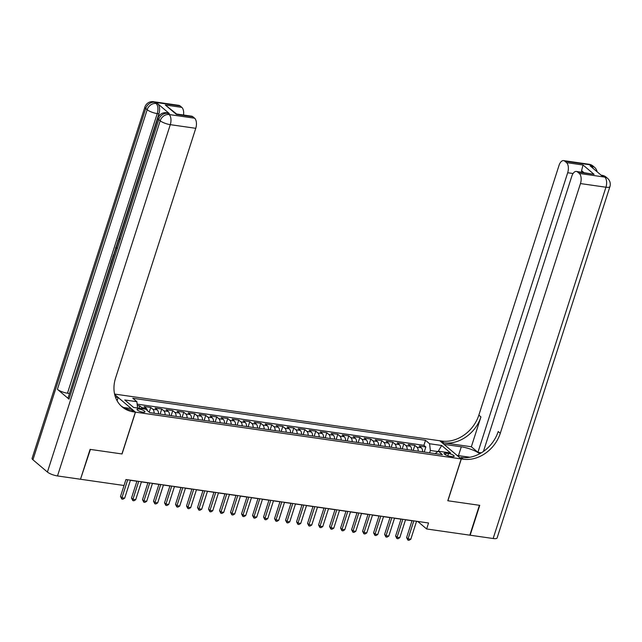 <?xml version="1.0" encoding="UTF-8"?>
<svg xmlns="http://www.w3.org/2000/svg" width="642" height="642" viewBox="0 0 642 642"><rect width="100%" height="100%" fill="white"/><g stroke="black" fill="none" stroke-linecap="round" stroke-linejoin="round"><path stroke-width="0.96" d="M142.837 412.188A4.165 1.099 17.8 0 0 144.948 411.883A4.165 1.099 17.8 0 0 143.182 410.302A4.165 1.099 17.8 0 0 139.129 409.042A4.165 1.099 17.8 0 0 137.019 409.339A4.165 1.099 17.8 0 0 138.784 410.928A4.165 1.099 17.8 0 0 142.837 412.188M80.555 479.068L90.418 449.424L122.052 453.966L135.478 412.148L461.205 458.934L439.77 440.765L114.581 394.06M422.605 451.799A5.208 2.704 -81.8 0 0 421.361 447.811L419.25 446.021L425.847 446.968L424.226 452.032M418.207 451.166A5.208 2.704 -81.8 0 0 416.963 447.185L414.844 445.387L413.223 450.451M414.844 445.387L408.24 444.441L410.358 446.238A5.208 2.704 -81.8 0 1 411.602 450.219M400.6 448.638A5.208 2.704 -81.8 0 0 399.356 444.657L397.238 442.86L403.842 443.807L402.221 448.87M389.59 447.057A5.208 2.704 -81.8 0 0 388.354 443.076L386.235 441.279L392.84 442.234L391.211 447.289M378.587 445.476A5.208 2.704 -81.8 0 0 377.344 441.495L375.233 439.698L381.829 440.653L380.208 445.708M367.585 443.895A5.208 2.704 -81.8 0 0 366.341 439.914L364.223 438.117L370.827 439.072L369.206 444.128M356.583 442.314A5.208 2.704 -81.8 0 0 355.339 438.334L353.22 436.544L359.825 437.491L358.204 442.547M345.573 440.733A5.208 2.704 -81.8 0 0 344.337 436.753L342.218 434.963L348.823 435.91L347.194 440.966M334.57 439.152A5.208 2.704 -81.8 0 0 333.326 435.172L331.216 433.382L337.82 434.329L336.191 439.385M323.568 437.571A5.208 2.704 -81.8 0 0 322.324 433.591L320.214 431.801L326.81 432.748L325.189 437.804M312.566 435.99A5.208 2.704 -81.8 0 0 311.322 432.01L309.203 430.22L315.808 431.167L314.187 436.223M301.555 434.409A5.208 2.704 -81.8 0 0 300.32 430.429L298.201 428.639L304.806 429.586L303.176 434.642M290.553 432.828A5.208 2.704 -81.8 0 0 289.309 428.848L287.199 427.058L293.803 428.005L292.174 433.061M279.551 431.247A5.208 2.704 -81.8 0 0 278.307 427.267L276.196 425.477L282.793 426.424L281.172 431.48M268.549 429.667A5.208 2.704 -81.8 0 0 267.305 425.686L265.186 423.897L271.791 424.843L270.17 429.899M257.538 428.086A5.208 2.704 -81.8 0 0 256.302 424.105L254.184 422.316L260.788 423.263L259.159 428.318M246.536 426.505A5.208 2.704 -81.8 0 0 245.292 422.524L243.182 420.735L249.786 421.682L248.157 426.737M235.534 424.932A5.208 2.704 -81.8 0 0 234.29 420.943L232.179 419.154L238.776 420.101L237.155 425.164M224.531 423.351A5.208 2.704 -81.8 0 0 223.288 419.362L221.169 417.573L227.774 418.52L226.153 423.584M213.529 421.77A5.208 2.704 -81.8 0 0 212.285 417.79L210.167 415.992L216.771 416.939L215.15 422.003M202.519 420.189A5.208 2.704 -81.8 0 0 201.275 416.209L199.164 414.411L205.769 415.358L204.14 420.422M191.517 418.608A5.208 2.704 -81.8 0 0 190.273 414.628L188.162 412.83L194.759 413.777L193.138 418.841M180.514 417.027A5.208 2.704 -81.8 0 0 179.27 413.047L177.152 411.249L183.756 412.204L182.135 417.26M169.512 415.446A5.208 2.704 -81.8 0 0 168.268 411.466L166.15 409.668L172.754 410.623L171.133 415.679M158.502 413.865A5.208 2.704 -81.8 0 0 157.258 409.885L155.147 408.087L161.752 409.042L160.123 414.098M147.379 410.607A5.208 2.704 -81.8 0 0 146.256 408.304L144.145 406.514L150.742 407.461L149.225 412.18M416.522 521.392L417.942 521.601L426.633 528.968L428.551 522.989L125.936 479.526L124.018 485.504L80.828 479.293M448.509 453.517L446.094 453.172A4.037 1.067 17.8 0 0 444.047 453.461A4.037 1.067 17.8 0 0 445.757 454.993A4.037 1.067 17.8 0 0 449.681 456.213L452.104 456.566A4.037 1.067 17.8 0 0 454.151 456.277A4.037 1.067 17.8 0 0 452.441 454.737A4.037 1.067 17.8 0 0 448.509 453.517L447.787 455.78M135.478 412.148L114.693 394.533M437.884 451.567L430.357 450.491L429.578 443.742L425.518 440.308L132.806 398.265L136.866 401.707L124.757 399.966L133.568 407.429L145.67 409.171L149.73 412.605L442.442 454.648L438.382 451.206L435.116 453.597M429.578 443.742L441.68 445.484L450.491 452.947L438.382 451.206M425.847 446.968L423.913 445.323L137.147 404.139M142.596 408.729A5.208 2.704 98.2 0 0 141.858 407.67L139.739 405.88L137.308 405.527M150.742 407.461L152.86 409.251A5.208 2.704 98.2 0 1 154.104 413.231M161.752 409.042L163.862 410.832A5.208 2.704 98.2 0 1 165.106 414.812M172.754 410.623L174.865 412.413A5.208 2.704 98.2 0 1 176.109 416.393M183.756 412.204L185.875 413.994A5.208 2.704 98.2 0 1 187.119 417.974M194.759 413.777L196.877 415.575A5.208 2.704 98.2 0 1 198.121 419.555M205.769 415.358L207.88 417.156A5.208 2.704 98.2 0 1 209.123 421.136M216.771 416.939L218.882 418.736A5.208 2.704 98.2 0 1 220.126 422.717M227.774 418.52L229.892 420.317A5.208 2.704 98.2 0 1 231.136 424.298M238.776 420.101L240.894 421.898A5.208 2.704 98.2 0 1 242.138 425.879M249.786 421.682L251.897 423.479A5.208 2.704 98.2 0 1 253.141 427.46M260.788 423.263L262.899 425.052A5.208 2.704 98.2 0 1 264.143 429.041M271.791 424.843L273.909 426.633A5.208 2.704 98.2 0 1 275.145 430.622M282.793 426.424L284.912 428.214A5.208 2.704 98.2 0 1 286.155 432.194M293.803 428.005L295.914 429.795A5.208 2.704 98.2 0 1 297.158 433.775M304.806 429.586L306.916 431.376A5.208 2.704 98.2 0 1 308.16 435.356M315.808 431.167L317.926 432.957A5.208 2.704 98.2 0 1 319.162 436.937M326.81 432.748L328.929 434.538A5.208 2.704 98.2 0 1 330.173 438.518M337.82 434.329L339.931 436.119A5.208 2.704 98.2 0 1 341.175 440.099M348.823 435.91L350.933 437.7A5.208 2.704 98.2 0 1 352.177 441.68M359.825 437.491L361.944 439.28A5.208 2.704 98.2 0 1 363.179 443.261M370.827 439.072L372.946 440.861A5.208 2.704 98.2 0 1 374.19 444.842M381.829 440.653L383.948 442.442A5.208 2.704 98.2 0 1 385.192 446.423M392.84 442.234L394.95 444.023A5.208 2.704 98.2 0 1 396.194 448.004M403.842 443.807L405.953 445.604A5.208 2.704 98.2 0 1 407.197 449.585M429.618 452.803L430.357 450.491M461.205 458.934L447.779 500.752L479.413 505.294L469.824 535.171L426.633 528.968M130.414 480.304L136.906 481.235M141.417 481.885L147.909 482.816M152.427 483.466L158.911 484.397M163.429 485.047L169.921 485.978M174.431 486.628L180.924 487.559M185.434 488.209L191.926 489.14M196.436 489.782L202.928 490.721M207.446 491.363L213.938 492.302M218.449 492.944L224.941 493.883M229.451 494.525L235.943 495.463M240.453 496.106L246.945 497.036M251.463 497.686L257.956 498.617M262.466 499.267L268.958 500.198M273.468 500.848L279.96 501.779M284.47 502.429L290.962 503.36M295.481 504.01L301.973 504.941M306.483 505.591L312.975 506.522M317.485 507.172L323.977 508.103M328.487 508.753L334.98 509.684M339.498 510.334L345.99 511.265M350.5 511.915L356.992 512.846M361.502 513.496L367.994 514.427M372.504 515.077L378.997 516.008M383.515 516.658L390.007 517.588M394.517 518.238L401.009 519.169M405.519 519.811L412.012 520.75M423.913 445.323L425.518 440.308M139.739 405.88L138.993 408.208M136.866 401.707L137.597 408.007M438.221 451.326L441.68 445.484M412.052 520.622L406.595 537.611L408.047 538.839L413.817 520.871M410.8 539.232L409.042 540.299L407.935 540.139L408.047 538.839L410.8 539.232L416.562 521.272M407.935 540.139L406.595 537.611M589.091 164.272A7.808 7.808 0 0 1 593.031 166.045A7.808 6.34 130.3 0 0 590.279 164.834L564.808 161.174A7.808 4.061 -81.8 0 0 563.612 160.612L589.091 164.272A7.808 4.061 98.2 0 1 590.279 164.834L591.731 166.061L590.078 165.821L601.666 175.643L603.319 175.876L604.764 177.104A7.808 4.061 98.2 0 1 605.944 187.223L580.464 183.564A7.808 4.061 -81.8 0 0 579.293 173.444L604.764 177.104A7.808 6.34 -49.7 0 1 607.517 178.315A7.808 7.808 0 0 1 609.9 186.661A7.808 2.07 17.8 0 1 605.944 187.223L493.152 538.518L470.153 535.211L479.743 505.342L447.891 500.768L461.317 458.95L463.187 459.215A32.533 26.426 130.3 0 0 500.287 433.294L580.464 183.564M479.726 453.733A14.638 3.876 17.8 0 0 461.301 446.816L444.079 444.336L439.874 440.781L441.744 441.046A32.533 26.426 130.3 0 0 478.852 415.125L559.03 165.395A7.808 4.061 -81.8 0 1 563.612 160.612M457.096 455.451L469.944 457.232M457.112 455.387L461.317 458.95M481.315 452.827L477.921 452.337L567.688 172.738A7.808 4.061 -81.8 0 0 566.517 162.619L583.024 164.994L594.091 174.367L576.388 171.438A7.808 4.061 -81.8 0 0 571.805 176.221L483.442 451.43M471.34 446.768L443.831 442.819A32.533 26.426 130.3 0 0 480.938 416.899L471.34 446.768L477.921 452.337M594.091 174.367L577.583 172L579.293 173.444M577.583 172A7.808 4.061 -81.8 0 0 576.388 171.438M609.9 186.661L497.109 537.956A7.808 2.07 -162.2 0 1 493.152 538.518M564.808 161.174L566.517 162.619M583.755 172.497L581.58 170.652A7.808 4.061 98.2 0 1 581.451 172.168M463.187 459.215L461.1 457.449A32.533 26.426 130.3 0 0 498.2 431.528L500.287 433.294M581.58 170.652L583.024 164.994M169.311 113.546L167.658 113.305A7.808 4.061 -81.8 0 0 166.471 112.751L168.124 112.984A7.808 4.061 98.2 0 1 169.311 113.546L157.723 103.723A7.808 4.061 98.2 0 1 158.903 113.843L157.25 113.602L67.474 393.209A7.808 2.07 -162.2 0 1 57.403 389.309L68.991 399.131A7.808 2.07 -162.2 0 1 68.156 397.695L157.924 118.088A7.808 2.07 17.8 0 0 158.759 119.532L68.991 399.131M69.432 393.707L110.657 264.103M112.31 258.951L112.783 257.482M114.156 253.205L115.64 248.566M116.082 247.194L117.63 242.387M118.642 239.225L158.903 113.843M90.089 449.376L121.94 453.95L135.374 412.132L133.496 411.867A32.533 26.426 -49.7 0 1 122.052 406.811A32.533 26.426 -49.7 0 1 115.576 378.042L195.762 128.312L170.282 124.652L57.499 475.947L80.499 479.253L90.089 449.376M117.093 400.76L118.136 397.526L115.464 397.141M118.136 397.526L114.717 394.629M135.374 412.132L131.169 408.569L123.481 407.469M176.614 114.019L176.373 114.372L165.307 104.999L181.806 107.366L180.097 105.922L154.626 102.263L156.07 103.49L157.723 103.723M181.806 107.366A7.808 4.061 98.2 0 1 183.54 115.014M57.403 389.309L147.17 109.71L145.718 108.482A7.808 6.34 130.3 0 1 154.626 102.263A7.808 4.061 -81.8 0 0 153.43 101.701L178.909 105.36A7.808 4.061 98.2 0 1 180.097 105.922M57.499 475.947A7.808 2.07 -162.2 0 1 47.42 472.055L32.935 459.776A7.808 2.07 -162.2 0 1 32.1 458.34L144.891 107.045A7.808 2.07 17.8 0 0 145.718 108.482L32.935 459.776M165.307 104.999L176.606 114.019L191.685 116.186A7.808 4.061 98.2 0 1 192.873 116.748L176.373 114.372M47.42 472.055L160.203 120.76L158.759 119.532A7.808 6.34 130.3 0 1 167.658 113.305L169.111 114.533L194.582 118.192L192.873 116.748M194.582 118.192A7.808 4.061 98.2 0 1 195.762 128.312M69.127 393.442L67.474 393.209M133.496 411.867L131.417 410.094A32.533 26.426 -49.7 0 1 121.041 405.896M110.962 264.36L110.512 263.982L112.133 258.927L112.535 259.264L111.299 263.316M112.133 258.927L112.687 258.999M113.088 257.747L112.639 257.362L113.425 254.906L114.717 252.667M114.284 254.112L113.409 256.736M115.873 249.08L115.536 248.326L115.905 247.186L116.475 247.202M116.98 248.157L116.162 248.165M118.722 240.188L118.465 241.007M118.345 240.991L118.128 242.042M117.671 243.462L117.959 240.598L119.861 238.696M401.049 519.041L395.592 536.03L397.045 537.258L402.807 519.29M399.789 537.651L398.032 538.718L396.933 538.558L397.045 537.258L399.789 537.651L405.559 519.691M396.933 538.558L395.592 536.03M390.047 517.46L384.59 534.449L386.035 535.677L391.805 517.709M388.787 536.07L387.03 537.137L385.93 536.977L386.035 535.677L388.787 536.07L394.557 518.11M385.93 536.977L384.59 534.449M379.037 515.879L373.588 532.868L375.032 534.096L380.802 516.128M377.785 534.489L376.027 535.556L374.928 535.404L375.032 534.096L377.785 534.489L383.555 516.529M374.928 535.404L373.588 532.868M368.035 514.298L362.578 531.287L364.03 532.515L369.8 514.555M366.783 532.908L365.025 533.975L363.918 533.823L364.03 532.515L366.783 532.908L372.545 514.948M363.918 533.823L362.578 531.287M357.032 512.717L351.575 529.706L353.028 530.934L358.79 512.974M355.772 531.327L354.015 532.395L352.915 532.242L353.028 530.934L355.772 531.327L361.542 513.367M352.915 532.242L351.575 529.706M346.03 511.136L340.573 528.125L342.017 529.353L347.787 511.393M344.77 529.746L343.013 530.814L341.913 530.661L342.017 529.353L344.77 529.746L350.54 511.786M341.913 530.661L340.573 528.125M335.02 509.555L329.571 526.544L331.015 527.772L336.785 509.812M333.768 528.173L332.01 529.233L330.911 529.08L331.015 527.772L333.768 528.173L339.538 510.205M330.911 529.08L329.571 526.544M324.017 507.974L318.56 524.963L320.013 526.191L325.783 508.231M322.765 526.592L321.008 527.652L319.901 527.499L320.013 526.191L322.765 526.592L328.527 508.624M319.901 527.499L318.56 524.963M313.015 506.394L307.558 523.382L309.011 524.61L314.773 506.65M311.755 525.012L309.998 526.079L308.898 525.918L309.011 524.61L311.755 525.012L317.525 507.044M308.898 525.918L307.558 523.382M302.013 504.813L296.556 521.802L298 523.029L303.77 505.069M300.753 523.431L298.995 524.498L297.896 524.337L298 523.029L300.753 523.431L306.523 505.463M297.896 524.337L296.556 521.802M291.003 503.232L285.554 520.229L286.998 521.456L292.768 503.488M289.751 521.85L287.993 522.917L286.894 522.757L286.998 521.456L289.751 521.85L295.521 503.882M286.894 522.757L285.554 520.229M280 501.651L274.543 518.648L275.996 519.876L281.766 501.908M278.748 520.269L276.991 521.336L275.891 521.176L275.996 519.876L278.748 520.269L284.518 502.301M275.891 521.176L274.543 518.648M268.998 500.07L263.541 517.067L264.994 518.295L270.755 500.327M267.746 518.688L265.981 519.755L264.881 519.595L264.994 518.295L267.746 518.688L273.508 500.72M264.881 519.595L263.541 517.067M257.996 498.497L252.539 515.486L253.983 516.714L259.753 498.746M256.736 517.107L254.978 518.174L253.879 518.014L253.983 516.714L256.736 517.107L262.506 499.139M253.879 518.014L252.539 515.486M246.985 496.916L241.536 513.905L242.981 515.133L248.751 497.165M245.734 515.526L243.976 516.593L242.877 516.433L242.981 515.133L245.734 515.526L251.503 497.558M242.877 516.433L241.536 513.905M235.983 495.335L230.526 512.324L231.979 513.552L237.749 495.584M234.731 513.945L232.974 515.012L231.874 514.852L231.979 513.552L234.731 513.945L240.501 495.977M231.874 514.852L230.526 512.324M224.981 493.754L219.524 510.743L220.976 511.971L226.738 494.003M223.729 512.364L221.963 513.431L220.864 513.271L220.976 511.971L223.729 512.364L229.491 494.396M220.864 513.271L219.524 510.743M213.979 492.173L208.522 509.162L209.974 510.39L215.736 492.422M212.719 510.783L210.961 511.851L209.862 511.69L209.974 510.39L212.719 510.783L218.489 492.823M209.862 511.69L208.522 509.162M202.976 490.592L197.519 507.581L198.964 508.809L204.734 490.841M201.716 509.202L199.959 510.27L198.859 510.109L198.964 508.809L201.716 509.202L207.486 491.242M198.859 510.109L197.519 507.581M191.966 489.011L186.517 506L187.962 507.228L193.732 489.26M190.714 507.621L188.957 508.689L187.857 508.528L187.962 507.228L190.714 507.621L196.484 489.661M187.857 508.528L186.517 506M180.964 487.43L175.507 504.419L176.959 505.647L182.729 487.679M179.712 506.04L177.946 507.108L176.847 506.947L176.959 505.647L179.712 506.04L185.474 488.081M176.847 506.947L175.507 504.419M169.961 485.85L164.504 502.838L165.957 504.066L171.719 486.098M168.702 504.46L166.944 505.527L165.845 505.374L165.957 504.066L168.702 504.46L174.472 486.5M165.845 505.374L164.504 502.838M158.959 484.269L153.502 501.258L154.947 502.485L160.717 484.525M157.699 502.879L155.942 503.946L154.842 503.793L154.947 502.485L157.699 502.879L163.469 484.919M154.842 503.793L153.502 501.258M147.949 482.688L142.5 499.677L143.944 500.904L149.714 482.944M146.697 501.298L144.94 502.365L143.84 502.213L143.944 500.904L146.697 501.298L152.467 483.338M143.84 502.213L142.5 499.677M136.947 481.107L131.49 498.096L132.942 499.324L138.712 481.364M135.695 499.725L133.937 500.784L132.83 500.632L132.942 499.324L135.695 499.725L141.457 481.757M132.83 500.632L131.49 498.096M125.944 479.526L120.487 496.515L121.94 497.743L127.702 479.783M124.684 498.144L122.927 499.203L121.828 499.051L121.94 497.743L124.684 498.144L130.454 480.176M121.828 499.051L120.487 496.515M416.963 447.185L421.361 447.811M141.858 407.67L146.256 408.304M152.86 409.251L157.258 409.885M163.862 410.832L168.268 411.466M174.865 412.413L179.27 413.047M185.875 413.994L190.273 414.628M196.877 415.575L201.275 416.209M207.88 417.156L212.285 417.79M218.882 418.736L223.288 419.362M229.892 420.317L234.29 420.943M240.894 421.898L245.292 422.524M251.897 423.479L256.302 424.105M262.899 425.052L267.305 425.686M273.909 426.633L278.307 427.267M284.912 428.214L289.309 428.848M295.914 429.795L300.32 430.429M306.916 431.376L311.322 432.01M317.926 432.957L322.324 433.591M328.929 434.538L333.326 435.172M339.931 436.119L344.337 436.753M350.933 437.7L355.339 438.334M361.944 439.28L366.341 439.914M372.946 440.861L377.344 441.495M383.948 442.442L388.354 443.076M394.95 444.023L399.356 444.657M405.953 445.604L410.358 446.238M445.54 454.889L446.094 453.172M443.831 442.819L441.744 441.046M480.938 416.899L478.852 415.125M573.073 173.509L567.688 172.738M602.124 175.322A7.808 4.061 98.2 0 1 603.319 175.876A7.808 6.34 130.3 0 1 606.064 177.088A7.808 7.808 0 0 0 602.124 175.322L601.113 175.178M597.1 171.775A7.808 7.808 0 0 0 594.476 167.273A7.808 6.34 -49.7 0 0 591.731 166.061A7.808 4.061 98.2 0 1 593.136 168.413M458.484 455.579L461.301 446.816M157.25 113.602A7.808 4.061 -81.8 0 0 156.07 103.49A7.808 6.34 -49.7 0 0 147.17 109.71A7.808 2.07 17.8 0 0 157.25 113.602M170.282 124.652A7.808 4.061 -81.8 0 0 169.111 114.533A7.808 6.34 -49.7 0 0 160.203 120.76A7.808 2.07 17.8 0 0 170.282 124.652M606.064 177.088L607.517 178.315M593.031 166.045L594.476 167.273M153.43 101.701A7.808 7.808 0 0 0 144.891 107.045M166.471 112.751A7.808 7.808 0 0 0 157.924 118.088"/></g></svg>
